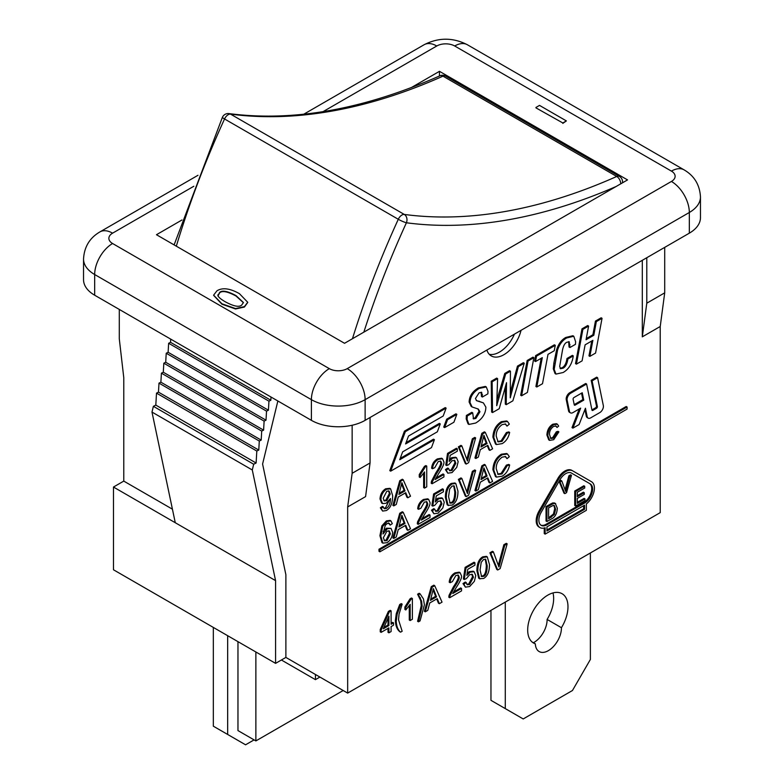 <?xml version="1.0" encoding="UTF-8"?>
<svg xmlns="http://www.w3.org/2000/svg" width="784" height="784" viewBox="0 0 784 784"><rect width="100%" height="100%" fill="white"/><g stroke="black" fill="none" stroke-linecap="round" stroke-linejoin="round"><path stroke-width="1.18" d="M490.96 610.364L490.96 700.337L523.202 718.948L572.457 690.508L590.372 659.481L590.372 552.965M533.385 642.733A18.463 10.662 120 0 0 547.105 619.438A28.498 16.454 120 0 0 552.985 592.92M547.105 619.438L561.432 627.71A18.463 10.662 -60 0 1 553.504 646.467A18.463 10.662 -60 0 1 539.147 651.553A18.463 10.662 -60 0 1 535.335 643.86A28.498 16.454 -60 0 1 533.581 643.066A28.498 16.454 -60 0 1 533.581 610.168A28.498 16.454 -60 0 1 562.079 593.713A28.498 16.454 -60 0 1 561.432 627.71M532.022 641.949L535.335 643.86M505.288 602.092L505.288 708.609M213.336 627.425L213.336 726.19L227.664 734.461L227.664 635.697M254.085 739.89L245.568 744.8L227.664 734.461M439.902 75.803C363.903 109.378 293.618 121.981 229.026 113.602A6.331 5.027 97.6 0 1 230.535 114.121A731.462 422.311 120 0 0 442.989 76.156A6.331 3.655 120 0 1 445.645 76.107A6.331 6.331 0 0 0 439.902 75.803A6.331 4.047 66 0 1 442.989 76.156L616.734 176.469A6.331 4.047 66 0 1 620.732 183.838M622.369 182.897A6.331 3.499 2.1 0 0 622.555 182.123L622.525 182.799M514.431 334.141A25.333 14.622 -60 0 1 489.245 354.29M622.555 182.094A6.331 6.331 0 0 0 619.389 176.41A6.331 3.655 -60 0 0 616.734 176.469A731.462 422.311 -60 0 1 404.279 214.434A6.331 3.655 120 0 0 398.292 219.275A6.331 0.843 24.6 0 0 406.406 222.774A737.803 425.967 120 0 0 616.106 186.504M229.026 113.602A6.331 6.331 0 0 0 222.431 117.247A6.331 0.843 24.6 0 0 224.547 118.972A6.331 3.655 -60 0 1 230.535 114.121L404.279 214.434A6.331 5.027 97.6 0 1 406.406 222.774A619.497 357.671 -60 0 0 363.835 332.161M575.632 491.539L584.717 486.296L584.717 488.011L577.298 492.293L577.298 496.713L584.247 492.705L584.247 494.41L577.298 498.428L577.298 503.348L585.001 498.898L585.001 500.613L575.632 506.013L575.632 491.539L574.741 491.019L583.815 485.776L584.717 486.296M577.298 495.684L583.355 492.185L584.247 492.705M577.298 502.309L584.109 498.379L585.001 498.898M574.741 491.019L574.741 505.504L575.632 506.013M558.894 431.866L553.7 439.706L549.633 440.383L547.8 435.522C548.065 430.602 550.035 427.006 553.729 424.712L557.395 424.213L558.678 426.075L557.042 427.466L556.062 426.026L553.69 426.388C550.78 428.485 549.388 431.2 549.515 434.522L550.809 438.491L553.553 438.148L557.228 432.347L558.894 431.866L557.992 431.347L556.336 431.827L557.228 432.347M549.633 440.383L548.731 439.863L546.909 435.002C547.163 430.083 549.143 426.486 552.838 424.203L556.493 423.693L557.395 424.213M555.582 425.859L557.042 427.466M550.397 438.158L552.661 437.629L556.336 431.827M573.261 355.897C572.173 363.707 568.792 369.254 563.098 372.527L555.954 374.095L554.18 369.372L557.551 350.174C559.394 344.372 562.451 340.295 566.724 337.953L573.78 336.248L575.623 341.755L575.456 344.333L569.919 347.528L569.213 341.765L566.803 342.285C564.823 343.176 563.382 345.793 562.491 350.144L559.698 366.402L560.491 368.725L563.147 368.176C565.587 366.824 567.155 363.776 567.861 359.023L573.261 355.897L572.369 355.377L566.959 358.504L567.861 359.023M555.954 374.095L555.062 373.576L553.288 368.852L553.876 362.992L554.768 363.511M553.876 362.992L556.65 349.654C558.502 343.853 561.56 339.776 565.823 337.443L572.888 335.728L573.78 336.248M568.694 341.628L569.027 347.008L569.919 347.528M560.109 368.362L562.246 367.657C564.686 366.304 566.264 363.257 566.959 358.504M521.595 395.793L528.053 361.032L533.875 357.671L527.416 392.421L521.595 395.793L520.694 395.273L527.152 360.522L528.053 361.032M527.152 360.522L532.983 357.151L533.875 357.671M472.713 412.835L473.507 418.901L475.868 418.44L479.975 411.747L478.309 409.062L472.105 406.965L470.047 402.613C470.175 396.763 473.252 392.029 479.279 388.413L486.276 386.953L487.991 391.304L487.864 393.852L482.395 397.018L481.66 392.353L479.073 392.833L475.447 398.497L476.623 400.702L483.395 402.898L485.884 407.17C485.688 413.717 482.297 419.009 475.702 423.037L468.95 424.428L467.078 419.391L467.284 415.961L472.713 412.835L471.821 412.315L466.392 415.451L467.284 415.961M473.124 418.538L474.977 417.921L479.083 411.228L477.838 408.817M472.105 406.965L471.213 406.445L469.146 402.094C469.283 396.243 472.36 391.51 478.387 387.894L485.374 386.434L486.276 386.953M481.151 392.186L481.494 396.498L482.395 397.018M476.231 400.438L479.387 401.643M478.485 401.124L483.395 402.898M468.95 424.428L468.048 423.909L466.186 418.872L466.392 415.451M480.073 569.988L481.209 562.344L483.62 559.472L485.708 559.296L487.207 565.862C487.021 572.183 485.835 575.691 483.65 576.387L481.572 576.554L480.073 569.988M481.151 576.22L482.758 575.868C484.943 575.172 486.129 571.673 486.315 565.342L485.247 559.11M483.65 557.355L487.285 556.875L489.481 564.549C489.481 571.565 487.54 576.211 483.65 578.465L479.583 578.69L477.809 571.291C477.809 564.235 479.759 559.59 483.65 557.355L482.758 556.836L486.394 556.356L487.285 556.875M478.681 578.171L479.965 578.964L478.681 578.171L476.907 570.772C476.907 563.725 478.857 559.08 482.758 556.836M461.531 590.891L449.693 597.722L449.957 595.801L454.279 587.432C457.876 581.993 459.522 578.553 459.238 577.122L458.356 575.152L455.867 575.495L452.368 581.659L450.104 582.698C450.496 578.533 452.437 575.427 455.925 573.369L460.1 572.712L461.502 575.877C461.952 577.583 460.198 581.473 456.219 587.539L452.75 593.508L461.531 588.441L461.531 590.891M449.957 595.801L449.056 595.291L448.801 597.202L449.693 597.722M449.056 595.291L453.387 586.912C456.974 581.473 458.63 578.043 458.346 576.612L457.866 574.966M460.1 572.712L459.208 572.193L455.024 572.849C451.535 574.907 449.604 578.014 449.212 582.179L450.104 582.698M453.417 592.096L460.639 587.931L461.531 588.441M418.489 621.82L422.135 606.159L421.616 601.201L418.489 594.713L420.057 593.802L423.458 598.947L424.399 604.836L420.057 620.918L418.489 621.82L417.588 621.31L421.233 605.65L420.714 600.681L417.588 594.194L418.489 594.713M417.588 594.194L419.166 593.282L420.057 593.802M396.243 621.095L397.194 614.117L400.585 605.042L402.163 604.141L399.036 614.205L398.517 619.801L402.163 631.247L400.585 632.159C397.929 629.944 396.488 626.259 396.243 621.095L395.352 620.575L396.292 613.598L399.693 604.523L400.585 605.042M399.693 604.523L401.261 603.621L402.163 604.141M395.352 620.575C395.587 625.74 397.037 629.425 399.693 631.639L400.585 632.159M509.639 464.961C508.532 470.155 506.062 473.889 502.221 476.162L496.409 477.123L493.802 470.175C494.165 463.148 496.987 458.013 502.27 454.74L507.493 454.024L509.335 456.68L507.003 458.679L505.592 456.611L502.211 457.121C498.056 460.13 496.066 464.001 496.243 468.754L498.095 474.428L502.015 473.928L507.258 465.637L509.639 464.961L508.738 464.442L506.366 465.118L507.258 465.637M496.409 477.123L495.508 476.603L492.901 469.655C493.273 462.638 496.096 457.493 501.368 454.23L506.601 453.505L507.493 454.024M505.121 456.415L507.003 458.679M497.673 474.114L501.123 473.409L506.366 465.118M459.277 479.926L461.845 478.446L467.44 493.606L473.242 471.86L475.653 470.469L468.636 495.204L466.196 496.615L459.277 479.926L458.375 479.406L460.943 477.926L461.845 478.446M466.843 491.735L472.34 471.351L473.242 471.86M472.34 471.351L474.761 469.949L475.653 470.469M458.375 479.406L465.304 496.096L466.196 496.615M434.689 509.159L435.777 511.354L438.129 511.08L441.921 503.828L440.824 500.976L438.099 501.339L434.836 505.239L432.778 506.121L434.512 494.488L443.411 489.353L443.411 491.784L436.267 495.9L435.296 502.015L438.687 498.761L442.627 498.34L444.254 502.25L442.833 507.944L438.138 513.157L433.905 513.765L432.376 510.717L434.689 509.159L433.787 508.64L431.484 510.198L432.376 510.717M435.375 511.021L437.227 510.57L441.029 503.318L440.334 500.78M434.512 494.488L433.611 493.979L431.876 505.602L432.778 506.121M433.611 493.979L442.519 488.834L443.411 489.353M435.62 500.016L437.795 498.252L441.735 497.83L442.627 498.34M433.905 513.765L431.484 510.198M398.919 526.975L401.869 515.245L405.005 523.457L398.919 526.975M399.252 525.741L404.113 522.938L401.614 516.676M404.113 522.938L405.005 523.457M400.634 513.775L403.201 512.295L410.522 528.759L407.817 530.317L405.74 525.26L398.233 529.592L396.273 536.981L393.754 538.432L400.634 513.775L399.742 513.265L402.31 511.776L403.201 512.295M405.191 525.574L406.925 529.798L407.817 530.317M399.742 513.265L392.862 537.922L393.754 538.432M509.639 432.405C508.532 437.609 506.062 441.333 502.221 443.607L496.409 444.567L493.802 437.629C494.165 430.602 496.987 425.457 502.27 422.194L507.493 421.469L509.335 424.134L507.003 426.124L505.592 424.056L502.211 424.575C498.056 427.584 496.066 431.455 496.243 436.198L498.095 441.872L502.015 441.382L507.258 433.091L509.639 432.405L508.738 431.896L506.366 432.572L507.258 433.091M496.409 444.567L495.508 444.058L492.901 437.109C493.273 430.083 496.096 424.938 501.368 421.674L506.601 420.959L507.493 421.469M505.121 423.87L507.003 426.124M497.673 441.559L501.123 440.863L506.366 432.572M459.277 447.38L461.845 445.9L467.44 461.061L473.242 439.314L475.653 437.923L468.636 462.658L466.196 464.069L459.277 447.38L458.375 446.86L460.943 445.381L461.845 445.9M466.843 459.189L472.34 438.795L473.242 439.314M472.34 438.795L474.761 437.403L475.653 437.923M458.375 446.86L465.304 463.55L466.196 464.069M443.93 476.917L432.092 483.757L432.356 481.837L436.678 473.458C440.275 468.028 441.921 464.589 441.637 463.158L440.755 461.178L438.266 461.521L434.767 467.685L432.503 468.734C432.895 464.569 434.836 461.462 438.315 459.395L442.499 458.748L443.901 461.913C444.352 463.618 442.597 467.509 438.619 473.565L435.149 479.543L443.93 474.477L443.93 476.917M432.356 481.837L431.455 481.317L431.2 483.238L432.092 483.757M431.455 481.317L435.786 472.938C439.373 467.509 441.029 464.069 440.735 462.638L440.265 461.002M442.499 458.748L441.608 458.228L437.423 458.885C433.934 460.943 431.994 464.05 431.612 468.215L432.503 468.734M435.806 478.132L443.038 473.957L443.93 474.477M398.919 494.43L401.869 482.699L405.005 490.911L398.919 494.43M399.252 493.195L404.113 490.392L401.614 484.13M404.113 490.392L405.005 490.911M400.634 481.229L403.201 479.749L410.522 496.203L407.817 497.771L405.74 492.705L398.233 497.046L396.273 504.435L393.754 505.886L400.634 481.229L399.742 480.71L402.31 479.23L403.201 479.749M405.191 493.028L406.925 497.252L407.817 497.771M399.742 480.71L392.862 505.366L393.754 505.886M571.438 473.056L590.244 483.914A11.397 6.586 -60 0 1 591.998 493.058A11.397 6.586 -60 0 1 584.55 503.093L546.938 524.81A11.397 6.586 -60 0 1 541.234 525.378A11.397 6.586 -60 0 1 541.234 512.217L560.041 479.641A11.397 6.586 -60 0 1 571.438 473.056L589.352 483.405A11.397 6.586 120 0 1 591.097 492.538A11.397 6.586 120 0 1 583.659 502.583L584.55 503.093M540.803 525.094A11.397 6.586 120 0 0 546.036 524.3L583.659 502.583M546.938 531.023L546.938 526.887L584.55 505.17L584.55 509.306L546.938 531.023M546.938 529.984L583.659 508.787L583.659 505.68M583.659 508.787L584.55 509.306M591.518 481.729A13.936 8.046 -60 0 1 593.958 491.735A13.936 8.046 -60 0 1 586.344 503.945L586.344 510.335L545.145 534.12L545.145 527.73A13.936 8.046 -60 0 1 539.97 527.573A13.936 8.046 -60 0 1 539.97 511.482L558.776 478.906A13.936 8.046 -60 0 1 572.712 470.87L591.518 481.729M544.253 528.004L544.253 533.6L545.145 534.12M539.97 527.573L539.078 527.054A13.936 8.046 -60 0 1 539.069 510.972L557.885 478.397A13.936 8.046 -60 0 1 571.81 470.351L572.712 470.87M574.211 404.622A1.264 0.735 120 0 0 574.231 404.613L582.875 399.615L581.542 393.147M575.123 405.122A1.264 0.735 -60 0 1 574.496 405.191A1.264 0.735 -60 0 1 574.251 404.809L573.104 399.272A1.264 0.735 -60 0 1 573.986 397.517L582.247 392.745L583.766 400.134L575.123 405.122L574.231 404.613M582.875 399.615L583.766 400.134M603.327 405.563A5.067 2.92 -60 0 1 599.829 412.58L590.675 417.862A5.067 2.92 -60 0 1 588.137 418.117A5.067 2.92 -60 0 1 587.167 416.618L585.442 408.229L579.111 424.546L572.908 428.123L580.66 408.131L572.947 412.59A5.067 2.92 -60 0 1 570.419 412.835A5.067 2.92 -60 0 1 569.449 411.335L567.155 400.242A5.067 2.92 -60 0 1 570.664 393.225L586.599 384.023L591.969 410.091A1.264 0.735 120 0 0 592.214 410.473A1.264 0.735 120 0 0 592.851 410.404L596.506 408.288A1.264 0.735 120 0 0 597.388 406.533L592.087 380.857L597.584 377.682L603.327 405.563M588.137 418.117L587.245 417.598A5.067 2.92 -60 0 1 586.275 416.098L584.923 409.562M579.249 408.944L572.006 427.603L572.908 428.123M570.419 412.835L569.517 412.325A5.067 2.92 -60 0 1 568.547 410.816L566.264 399.722A5.067 2.92 -60 0 1 569.772 392.706L585.697 383.503L586.599 384.023M591.93 409.905A1.264 0.735 120 0 0 591.949 409.885L595.615 407.778A1.264 0.735 120 0 0 596.487 406.024L591.195 380.338L592.087 380.857M591.195 380.338L596.693 377.163L597.584 377.682M447.556 419.695L456.827 414.344L453.897 422.243L444.626 427.594L447.556 419.695L446.664 419.185L455.935 413.834L456.827 414.344M446.664 419.185L443.734 427.074L444.626 427.594M627.092 409.091L379.877 551.818L379.877 549.751L627.092 407.023L627.092 409.091M379.877 549.751L378.976 549.231L378.976 551.299L379.877 551.818M378.976 549.231L626.191 406.504L627.092 407.023M405.328 431.67L446.125 408.111L443.195 416.01L408.513 436.031L405.593 443.93L440.265 423.909L437.335 431.808L402.662 451.829L399.732 459.718L434.414 439.697L431.484 447.595L390.687 471.155L405.328 431.67L404.426 431.151L445.234 407.602L446.125 408.111M406.073 442.617L439.373 423.389L440.265 423.909M400.222 458.405L433.513 439.177L434.414 439.697M404.426 431.151L389.785 470.635L390.687 471.155M383.856 500.623L385.855 500.163L389.344 493.499L388.609 490.833M390.236 494.018L386.757 500.672L384.268 500.947L383.18 498.291L386.806 491.235L389.089 491.029L390.236 494.018L389.344 493.499M383.356 506.876L384.287 508.738L386.316 508.444C388.991 506.729 390.383 503.426 390.491 498.536L386.208 503.23L382.553 503.602L380.906 499.526C381.171 494.939 383.053 491.529 386.532 489.294L390.628 488.863L392.676 495.743C392.568 503.328 390.432 508.267 386.267 510.56L382.631 511.08L381.24 508.326L383.356 506.876L382.455 506.366L380.348 507.807L381.24 508.326M383.895 508.375L385.424 507.934L389.481 499.937M382.553 503.602L381.651 503.083L380.015 499.006C380.279 494.43 382.151 491.019 385.64 488.775L389.736 488.344L390.628 488.863M382.631 511.08L380.348 507.807M424.546 488.109L424.546 471.939L420.146 477.534L420.146 475.075L425.32 466.901L426.741 466.078L426.741 486.844L424.546 488.109L423.644 487.599L423.644 473.311M420.146 475.075L419.254 474.555L419.254 477.015L420.146 477.534M419.254 474.555L424.428 466.382L425.32 466.901M424.428 466.382L425.849 465.569L426.741 466.078M448.595 468.577L449.683 470.772L452.035 470.508L455.837 463.256L454.73 460.394L452.015 460.757L448.752 464.667L446.684 465.539L448.419 453.916L457.327 448.771L457.327 451.202L450.183 455.328L449.212 461.433L452.603 458.179L456.543 457.768L458.17 461.668L456.749 467.362L452.054 472.576L447.811 473.183L446.292 470.135L448.595 468.577L447.703 468.068L445.4 469.616L446.292 470.135M449.291 470.439L451.143 469.988L454.936 462.736L454.24 460.208M448.419 453.916L447.527 453.397L445.792 465.02L446.684 465.539M447.527 453.397L456.425 448.252L457.327 448.771M449.526 459.434L451.702 457.67L455.641 457.248L456.543 457.768M447.811 473.183L445.4 469.616M480.994 447.037L483.944 435.306L487.08 443.528L480.994 447.037M481.337 445.812L486.188 443.009L483.689 436.737M486.188 443.009L487.08 443.528M482.719 433.846L485.286 432.366L492.597 448.82L489.892 450.379L487.824 445.322L480.308 449.653L478.348 457.052L475.839 458.503L482.719 433.846L481.817 433.327L484.385 431.847L485.286 432.366M487.266 445.635L489 449.869L489.892 450.379M481.817 433.327L474.937 457.983L475.839 458.503M383.337 537.746L386.904 531.219L389.295 530.944L390.383 533.826L386.982 540.607L384.601 540.823L383.337 537.746M384.189 540.49L386.091 540.088L389.491 533.306L388.805 530.758M388.423 522.889L390.158 525.113L389.266 523.369M389.207 523.34L387.11 523.594L385.267 525.339L383.004 533.992L387.355 528.72L391.01 528.367L392.657 532.356C392.392 536.903 390.52 540.333 387.041 542.655L382.886 543.145L380.818 536.227L382.739 526.397L387.247 521.429L390.932 520.909L392.333 523.643L390.158 525.113M383.131 531.513L386.463 528.2L391.01 528.367M382.886 543.145L381.994 542.626L379.917 535.707L381.847 525.878L386.345 520.919L390.03 520.39L390.932 520.909M430.014 517.499L418.186 524.329L418.44 522.418L422.772 514.039C426.359 508.6 428.015 505.17 427.721 503.74L426.849 501.76L424.35 502.103L420.861 508.267L418.587 509.306C418.979 505.151 420.92 502.034 424.409 499.976L428.593 499.32L429.995 502.495C430.445 504.2 428.681 508.081 424.703 514.147L421.243 520.125L430.014 515.059L430.014 517.499M418.44 522.418L417.549 521.899L417.284 523.82L418.186 524.329M417.549 521.899L421.87 513.52C425.467 508.091 427.113 504.651 426.829 503.22L426.349 501.584M428.593 499.32L427.692 498.81L423.507 499.457C420.028 501.525 418.088 504.631 417.696 508.796L418.587 509.306M421.9 518.714L429.122 514.539L430.014 515.059M448.556 496.595L449.693 488.961L452.103 486.08L454.201 485.904L455.7 492.47C455.514 498.8 454.328 502.309 452.133 502.995L450.065 503.171L448.556 496.595M449.634 502.838L451.241 502.475C453.426 501.789 454.612 498.281 454.798 491.96L453.73 485.727M452.133 483.973L455.778 483.493L457.964 491.166C457.964 498.183 456.023 502.818 452.133 505.082L448.066 505.298L446.292 497.909C446.292 490.853 448.242 486.207 452.133 483.973L451.241 483.454L454.877 482.973L455.778 483.493M447.174 504.778L448.448 505.572L447.174 504.778L445.4 497.389C445.4 490.333 447.341 485.688 451.241 483.454M480.994 479.583L483.944 467.862L487.08 476.074L480.994 479.583M481.337 478.358L486.188 475.555L483.689 469.283M486.188 475.555L487.08 476.074M482.719 466.392L485.286 464.912L492.597 481.366L489.892 482.934L487.824 477.868L480.308 482.209L478.348 489.598L475.839 491.049L482.719 466.392L481.817 465.872L484.385 464.393L485.286 464.912M487.266 478.191L489 482.415L489.892 482.934M481.817 465.872L474.937 490.529L475.839 491.049M388.903 625.534L383.288 628.778L388.903 616.204L388.903 625.534L388.011 625.015L388.011 618.213M383.915 627.386L388.011 625.015M388.903 627.866L381.132 632.355L381.132 630.022L389.295 611.912L391.098 610.863L391.098 624.27L393.519 622.868L393.519 625.201L391.098 626.602L391.098 631.551L388.903 632.815L388.903 627.866M381.132 630.022L380.24 629.503L380.24 631.835L381.132 632.355M380.24 629.503L388.403 611.393L389.295 611.912M388.403 611.393L390.207 610.354L391.098 610.863M391.098 623.231L392.617 622.359L393.519 622.868M388.011 628.386L388.011 632.306L388.903 632.815M410.169 620.536L410.169 604.366L405.779 609.962L405.779 607.502L410.953 599.329L412.374 598.506L412.374 619.272L410.169 620.536L409.277 620.026L409.277 605.738M405.779 607.502L404.877 606.983L404.877 609.442L405.779 609.962M404.877 606.983L410.052 598.809L410.953 599.329M410.052 598.809L411.473 597.996L412.374 598.506M430.436 600.358L433.385 588.637L436.521 596.849L430.436 600.358M430.769 599.133L435.63 596.33L433.121 590.058M435.63 596.33L436.521 596.849M432.151 587.167L434.718 585.687L442.039 602.141L439.334 603.7L437.256 598.643L429.75 602.974L427.78 610.373L425.271 611.824L432.151 587.167L431.259 586.648L433.826 585.168L434.718 585.687M436.708 598.966L438.442 603.19L439.334 603.7M431.259 586.648L424.379 611.304L425.271 611.824M466.206 582.551L467.293 584.746L469.645 584.472L473.438 577.22L472.34 574.358L469.616 574.731L466.353 578.631L464.295 579.503L466.019 567.881L474.928 562.736L474.928 565.166L467.783 569.292L466.813 575.397L470.204 572.153L474.144 571.732L475.77 575.632L474.349 581.326L469.655 586.54L465.412 587.147L463.893 584.1L466.206 582.551L465.304 582.032L463.001 583.58L463.893 584.1M466.892 584.403L468.744 583.953L472.536 576.701L471.85 574.172M466.019 567.881L465.128 567.361L463.393 578.984L464.295 579.503M465.128 567.361L474.026 562.226L474.928 562.736M467.137 573.408L469.302 571.634L473.242 571.213L474.144 571.732M465.412 587.147L463.001 583.58M490.784 553.318L493.352 551.828L498.957 566.999L504.759 545.252L507.17 543.851L500.153 568.586L497.713 569.997L490.784 553.318L489.892 552.798L492.46 551.319L493.352 551.828M498.359 565.127L503.857 544.733L504.759 545.252M503.857 544.733L506.278 543.341L507.17 543.851M489.892 552.798L496.811 569.478L497.713 569.997M492.538 412.56L492.136 381.769L497.585 378.623L496.723 405.7L505.66 373.958L510.443 371.204L510.266 397.851L518.351 366.638L524.261 363.217L512.863 400.83L506.209 404.671L506.523 382.67L499.222 408.699L492.538 412.56L491.637 412.051L491.235 381.249L492.136 381.769M491.235 381.249L496.693 378.104L497.585 378.623M497.076 399.693L497.869 396.714L498.761 397.233M497.869 396.714L504.769 373.439L505.66 373.958M504.769 373.439L509.541 370.685L510.443 371.204M510.472 392.265L511.139 389.442L512.04 389.962M511.139 389.442L517.46 366.118L518.351 366.638M517.46 366.118L523.369 362.708L524.261 363.217M505.278 387.757L505.317 404.152L506.209 404.671M536.805 387.002L542.293 357.651L535.521 361.561L536.53 356.142L555.278 345.313L554.219 350.762L547.996 354.358L542.508 383.709L536.805 387.002L535.903 386.492L541.185 358.288M536.53 356.142L535.629 355.622L534.619 361.042L535.521 361.561M535.629 355.622L554.376 344.803L555.278 345.313M576.416 364.129L582.875 329.378L588.598 326.075L586.06 339.746L593.802 335.268L596.34 321.607L602.043 318.314L595.566 353.074L589.862 356.367L592.871 340.344L585.109 344.833L582.1 360.856L576.416 364.129L575.525 363.619L581.983 328.859L582.875 329.378M581.983 328.859L587.706 325.556L588.598 326.075M586.275 338.58L592.9 334.758L593.802 335.268M592.9 334.758L595.448 321.087L596.34 321.607M595.448 321.087L601.152 317.794L602.043 318.314M591.763 340.991L588.97 355.858L589.862 356.367M560.001 481.954L561.795 480.915L565.715 491.529L569.772 476.309L571.467 475.329L566.558 492.646L564.843 493.636L560.001 481.954L559.1 481.435L560.903 480.396L561.795 480.915M565.117 489.716L568.88 475.79L569.772 476.309M568.88 475.79L570.566 474.82L571.467 475.329M559.1 481.435L563.951 493.116L564.843 493.636M548.604 518.871L548.604 507.807L553.377 505.347L554.366 505.533L555.601 509.188L554.347 514.539L548.604 518.871M548.604 517.832L553.445 514.02L554.7 508.669L553.896 505.357M553.445 514.02L554.347 514.539M546.046 506.542L552.602 502.965L554.435 502.946L555.327 503.465L557.306 508.238C557.012 513.647 555.072 517.205 551.466 518.92L546.938 521.536L546.046 521.017L546.046 506.542L546.938 507.062L553.494 503.485L555.65 503.612L555.043 503.299M546.938 521.536L546.938 507.062M370.058 417.5L370.058 462.962L365.579 496.605L347.665 506.944L347.665 693.095L660.226 512.638L660.226 326.497L642.312 336.836L642.312 260.308M521.037 330.329A25.333 14.622 -60 0 1 491.284 355.926A25.333 14.622 -60 0 1 486.864 350.066M217.962 295.597L219.657 292.393C222.225 290.041 227.683 291.119 236.043 295.637L243.442 302.526L241.697 305.074C239.149 307.416 233.691 306.328 225.331 301.82C220.921 299.272 218.462 297.205 217.962 295.597L217.844 294.862M243.432 302.732L236.043 296.048C227.683 291.53 222.225 290.452 219.657 292.814L217.962 296.009M216.972 290.795C222.519 287.375 230.006 288.336 239.443 293.677L247.734 302.271L244.392 306.632L235.533 308.563L221.931 303.78L213.611 295.156L216.972 290.795M247.734 302.477L244.392 307.044L235.533 308.974L221.931 304.192L213.62 295.362M535.952 107.457L539.519 105.399L566.381 120.912L562.824 122.961L535.952 107.869L562.824 122.961M562.824 123.382L566.381 120.912M411.159 87.671L439.461 71.324L627.533 179.908L344.539 343.294L156.467 234.72L181.976 219.981M277.859 400.977L262.591 464.03L285.876 574.682L285.876 657.413L347.665 693.095M285.876 657.413L275.576 663.362L275.576 580.63L175.273 522.722L151.988 412.07L153.38 406.308L155.81 405.103L156.506 393.127L158.466 392.147L158.995 383.121L160.877 382.19L161.406 373.164L163.297 372.224L163.817 363.198L165.708 362.257L166.228 353.231L168.119 352.29L168.638 343.265L170.53 342.324L170.716 339.119M172.421 509.179L123.774 481.102L113.474 487.04L113.474 569.772L275.576 663.362M281.397 660.001L315.433 679.65L319.901 677.062M315.433 674.475L315.433 679.65M237.964 641.645L237.964 730.58L255.868 740.919L343.196 690.508M255.868 651.984L255.868 740.919M275.576 580.63L252.291 469.979L151.988 412.07M252.291 469.979L253.683 464.226L153.38 406.308M253.683 464.226L256.113 463.011L155.81 405.103M256.113 463.011L256.809 451.035L156.506 393.127M256.809 451.035L258.769 450.065L158.466 392.147M258.769 450.065L259.298 441.039L158.995 383.121M259.298 441.039L261.19 440.098L160.877 382.19M261.19 440.098L261.709 431.073L161.406 373.164M261.709 431.073L263.6 430.132L163.297 372.224M263.6 430.132L264.12 421.106L163.817 363.198M264.12 421.106L266.011 420.165L165.708 362.257M266.011 420.165L266.531 411.139L166.228 353.231M266.531 411.139L268.422 410.199L168.119 352.29M268.422 410.199L268.951 401.173L168.638 343.265M268.951 401.173L270.833 400.232L170.53 342.324M270.833 400.232L271.019 397.027M175.273 522.722L113.474 487.04M664.705 247.381L664.705 292.844L660.226 326.497M119.295 309.435L119.295 338.864L123.774 377.682L123.774 481.102M197.98 175.293L99.911 231.907C89.68 237.885 84.221 246.921 83.535 259.014L83.535 279.702A37.995 21.932 0 0 0 94.668 295.215L311.395 420.342A37.995 21.932 0 0 0 365.128 420.342L689.332 233.162A37.995 21.932 0 0 0 700.465 217.658L700.465 196.97A37.995 21.932 0 0 1 689.332 212.484A25.333 14.622 -120 0 0 671.418 181.457L347.224 368.637A12.662 7.311 180 0 1 329.309 368.637L112.582 243.51A12.662 7.311 180 0 1 112.582 233.162L193.834 186.259M352.143 425.251L352.143 473.301L370.058 462.962M352.143 473.301L347.665 506.944M646.79 257.73L646.79 303.192L642.312 336.836M664.705 292.844L646.79 303.192M439.461 71.324L439.461 75.999M176.322 246.186A625.828 361.326 -60 0 1 224.547 118.972L398.292 219.275A625.828 361.326 120 0 0 352.447 338.727M546.909 435.002L547.8 435.522M552.838 424.203L553.729 424.712M552.661 437.629L553.553 438.148M553.288 368.852L554.18 369.372M556.65 349.654L557.551 350.174M565.823 337.443L566.724 337.953M569.145 344.215L570.046 344.735M562.246 367.657L563.147 368.176M474.977 417.921L475.868 418.44M479.083 411.228L479.975 411.747M469.146 402.094L470.047 402.613M478.387 387.894L479.279 388.413M481.621 394.264L482.523 394.783M479.289 401.271L480.18 401.79M466.186 418.872L467.078 419.391M486.315 565.342L487.207 565.862M482.758 575.868L483.65 576.387M476.907 570.772L477.809 571.291M453.387 586.912L454.279 587.432M458.346 576.612L459.238 577.122M455.024 572.849L455.925 573.369M421.233 605.65L422.135 606.159M420.714 600.681L421.616 601.201M419.558 597.281L420.449 597.8M396.292 613.598L397.194 614.117M492.901 469.655L493.802 470.175M501.368 454.23L502.27 454.74M501.123 473.409L502.015 473.928M467.499 489.167L468.391 489.686M437.227 510.57L438.129 511.08M441.029 503.318L441.921 503.828M437.795 498.252L438.687 498.761M402.231 518.293L403.123 518.812M492.901 437.109L493.802 437.629M501.368 421.674L502.27 422.194M501.123 440.863L502.015 441.382M467.499 456.621L468.391 457.141M435.786 472.938L436.678 473.458M440.735 462.638L441.637 463.158M437.423 458.885L438.315 459.395M402.231 485.747L403.123 486.256M546.036 524.3L546.938 524.81M539.069 510.972L539.97 511.482M557.885 478.397L558.776 478.906M586.275 416.098L587.167 416.618M568.547 410.816L569.449 411.335M566.264 399.722L567.155 400.242M569.772 392.706L570.664 393.225M591.949 409.885L592.851 410.404M595.615 407.778L596.506 408.288M596.487 406.024L597.388 406.533M385.855 500.163L386.757 500.672M385.424 507.934L386.316 508.444M380.015 499.006L380.906 499.526M385.64 488.775L386.532 489.294M451.143 469.988L452.035 470.508M454.936 462.736L455.837 463.256M451.702 457.67L452.603 458.179M484.306 438.354L485.198 438.873M389.491 533.306L390.383 533.826M386.091 540.088L386.982 540.607M386.463 528.2L387.355 528.72M379.917 535.707L380.818 536.227M381.847 525.878L382.739 526.397M386.345 520.919L387.247 521.429M421.87 513.52L422.772 514.039M426.829 503.22L427.721 503.74M423.507 499.457L424.409 499.976M454.798 491.96L455.7 492.47M451.241 502.475L452.133 502.995M445.4 497.389L446.292 497.909M484.306 470.9L485.198 471.419M433.738 591.675L434.64 592.194M468.744 583.953L469.645 584.472M472.536 576.701L473.438 577.22M469.302 571.634L470.204 572.153M499.016 562.559L499.908 563.069M505.229 389.501L506.131 390.02M565.489 488.265L566.381 488.785M554.7 508.669L555.601 509.188M550.378 516.803L551.279 517.322M550.358 504.043L551.26 504.563M552.602 502.965L553.494 503.485M323.037 111.651L436.776 45.991A12.662 7.311 180 0 1 454.691 45.991L671.418 171.118A12.662 7.311 180 0 1 671.418 181.457M112.582 243.51A25.333 14.622 120 0 0 94.668 274.527L311.395 399.654A25.333 14.622 -60 0 1 329.309 368.637M311.395 420.342L311.395 399.654A37.995 21.932 0 0 0 365.128 399.654A25.333 14.622 -120 0 0 347.224 368.637M112.582 233.162A25.333 14.622 -120 0 0 99.852 231.946M83.535 259.014A37.995 21.932 0 0 0 94.668 274.527L94.668 295.215M365.128 420.342L365.128 399.654L689.332 212.484L689.332 233.162M436.776 45.991A25.333 14.622 -120 0 0 424.115 44.737L303.761 114.219M684.148 169.893A25.333 14.622 120 0 0 671.418 171.118M454.691 45.991A25.333 14.622 -60 0 1 467.352 44.737C452.946 37.367 438.53 37.367 424.115 44.737M445.645 76.107L619.389 176.41M174.107 244.902L222.431 117.247M467.352 44.737L684.089 169.863C694.32 175.841 699.779 184.877 700.465 196.97"/></g></svg>
